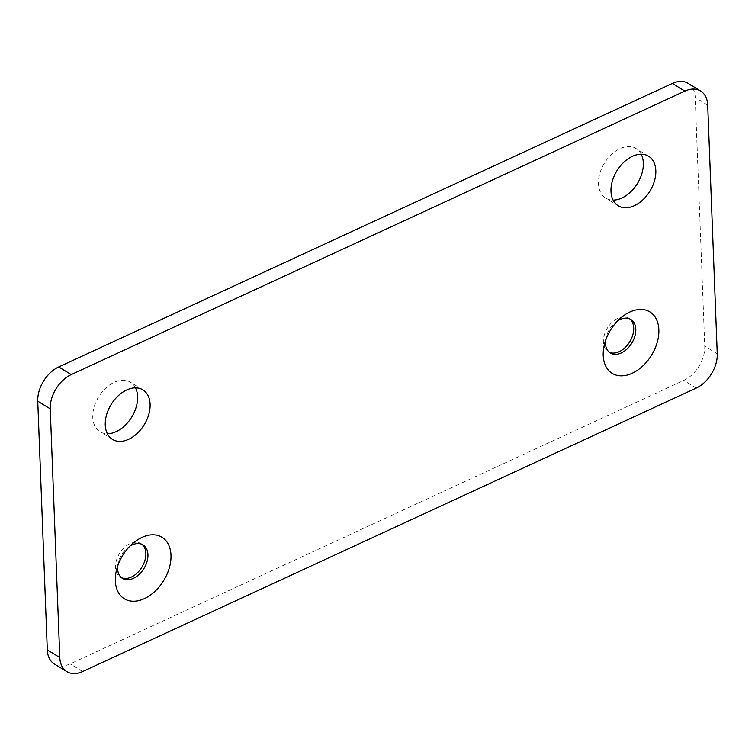 <?xml version="1.0" encoding="UTF-8"?>
<svg xmlns="http://www.w3.org/2000/svg" width="755" height="755" viewBox="0 0 755 755"><rect width="100%" height="100%" fill="white"/><g stroke="black" fill="none" stroke-linecap="round" stroke-linejoin="round"><path stroke-width="0.57" stroke-dasharray="3.77 2.83" d="M688.126 83.371A28.407 18.941 -58.5 0 1 695.204 97.471L704.755 346.158A28.407 18.941 -58.5 0 1 683.766 380.407L70.149 663.881A28.407 18.941 -58.5 0 1 54.379 663.975M141.949 544.308A19.668 13.118 121.5 0 0 140.949 543.591A19.668 13.118 121.5 0 0 130.039 543.657A19.668 13.118 121.5 0 0 116.412 560.446A19.668 13.118 121.5 0 0 120.404 577.131A19.668 13.118 121.5 0 0 121.489 577.698M629.812 318.931A19.668 13.118 121.5 0 0 628.811 318.223A19.668 13.118 121.5 0 0 617.901 318.28A19.668 13.118 121.5 0 0 604.283 335.069A19.668 13.118 121.5 0 0 608.266 351.755A19.668 13.118 121.5 0 0 609.36 352.321M641.212 154.228A29.058 19.385 121.5 0 0 636.087 148.565A29.058 19.385 121.5 0 0 619.959 148.66A29.058 19.385 121.5 0 0 599.838 173.471A29.058 19.385 121.5 0 0 605.727 198.121A29.058 19.385 121.5 0 0 613.107 200.113M135.475 387.862A29.058 19.385 121.5 0 0 130.36 382.19A29.058 19.385 121.5 0 0 114.231 382.294A29.058 19.385 121.5 0 0 94.101 407.096A29.058 19.385 121.5 0 0 100 431.756A29.058 19.385 121.5 0 0 107.37 433.738M129.907 546.139A19.668 13.118 121.5 0 0 127.331 548.036A19.668 13.118 121.5 0 0 118.167 562.975A19.668 13.118 121.5 0 0 117.657 566.137M617.769 320.762A19.668 13.118 121.5 0 0 615.193 322.659A19.668 13.118 121.5 0 0 606.038 337.598A19.668 13.118 121.5 0 0 605.519 340.76M707.699 105.124L695.204 97.471M717.25 353.812L704.755 346.158M696.261 388.061L683.766 380.407M82.635 671.535L70.149 663.881M127.331 548.036L133.21 543.072M118.167 562.975L116.421 570.478M143.035 544.874L140.949 543.591M122.489 578.405L120.404 577.131M615.193 322.659L621.072 317.695M606.038 337.598L604.283 345.101M630.897 319.497L628.811 318.223M610.351 353.029L608.266 351.755M618.222 205.775L605.727 198.121M648.583 156.219L636.087 148.565M112.495 439.41L100 431.756M142.855 389.844L130.36 382.19"/><path stroke-width="1.13" d="M684.851 91.119L71.234 374.593A28.407 18.941 121.5 0 0 50.245 408.842L59.796 657.529A28.407 18.941 121.5 0 0 66.874 671.629L54.379 663.975A28.407 18.941 -58.5 0 1 47.301 649.876L37.75 401.188A28.407 18.941 -58.5 0 1 58.739 366.939L672.365 83.465A28.407 18.941 -58.5 0 1 688.126 83.371L700.621 91.025A28.407 18.941 121.5 0 0 684.851 91.119L672.365 83.465M121.489 577.698A19.668 13.118 121.5 0 0 131.323 577.065A19.668 13.118 121.5 0 0 144.686 561.125A19.668 13.118 121.5 0 0 141.949 544.308M609.36 352.321A19.668 13.118 121.5 0 0 619.185 351.688A19.668 13.118 121.5 0 0 632.548 335.748A19.668 13.118 121.5 0 0 629.812 318.931M613.107 200.113A29.058 19.385 121.5 0 0 621.856 198.027A29.058 19.385 121.5 0 0 641.212 154.228M107.37 433.738A29.058 19.385 121.5 0 0 116.128 431.662A29.058 19.385 121.5 0 0 135.475 387.862M66.874 671.629A28.407 18.941 121.5 0 0 82.635 671.535L696.261 388.061A28.407 18.941 121.5 0 0 717.25 353.812L707.699 105.124A28.407 18.941 121.5 0 0 700.621 91.025M141.997 537.39A36.051 24.047 121.5 0 0 133.21 543.072A36.051 24.047 121.5 0 0 116.421 570.478A36.051 24.047 121.5 0 0 144.347 598.639A36.051 24.047 121.5 0 0 170.989 555.17A36.051 24.047 121.5 0 0 141.997 537.39M629.859 312.023A36.051 24.047 121.5 0 0 621.072 317.695A36.051 24.047 121.5 0 0 604.283 345.101A36.051 24.047 121.5 0 0 632.209 373.263A36.051 24.047 121.5 0 0 658.851 329.793A36.051 24.047 121.5 0 0 629.859 312.023M632.454 156.313A29.058 19.385 121.5 0 0 612.324 181.124A29.058 19.385 121.5 0 0 618.222 205.775A29.058 19.385 121.5 0 0 634.351 205.681A29.058 19.385 121.5 0 0 654.481 180.87A29.058 19.385 121.5 0 0 648.583 156.219A29.058 19.385 121.5 0 0 632.454 156.313M126.727 389.948A29.058 19.385 121.5 0 0 106.597 414.75A29.058 19.385 121.5 0 0 112.495 439.41A29.058 19.385 121.5 0 0 128.624 439.316A29.058 19.385 121.5 0 0 148.754 414.504A29.058 19.385 121.5 0 0 142.855 389.844A29.058 19.385 121.5 0 0 126.727 389.948M117.657 566.137A19.668 13.118 121.5 0 0 122.489 578.405A19.668 13.118 121.5 0 0 133.399 578.339A19.668 13.118 -58.5 0 0 147.027 561.55A19.668 13.118 -58.5 0 0 143.035 544.874A19.668 13.118 -58.5 0 0 132.116 544.94A19.668 13.118 121.5 0 0 129.907 546.139M605.519 340.76A19.668 13.118 121.5 0 0 610.351 353.029A19.668 13.118 121.5 0 0 621.271 352.962A19.668 13.118 -58.5 0 0 634.889 336.173A19.668 13.118 -58.5 0 0 630.897 319.497A19.668 13.118 -58.5 0 0 619.987 319.563A19.668 13.118 121.5 0 0 617.769 320.762M71.234 374.593L58.739 366.939M59.796 657.529L47.301 649.876M50.245 408.842L37.75 401.188"/></g></svg>
